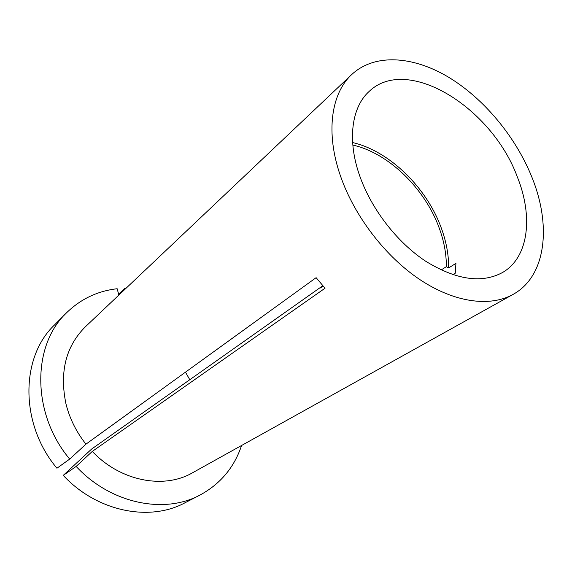 <?xml version="1.0" encoding="UTF-8"?>
<svg xmlns="http://www.w3.org/2000/svg" width="572" height="572" viewBox="0 0 572 572"><rect width="100%" height="100%" fill="white"/><g stroke="black" fill="none" stroke-linecap="round" stroke-linejoin="round"><path stroke-width="0.86" d="M351.723 74.532C331.081 93.501 325.397 132.768 340.44 175.861C354.318 216.116 385.349 256.563 419.955 279.651C454.626 302.681 490.061 307.236 513.048 294.423C546.332 276.162 551.694 225.325 531.667 176.619C515.293 136.222 483.504 98.127 448.012 76.877C412.584 55.863 374.56 53.303 351.723 74.532L85.4 326.762C65.83 346.296 59.359 372.029 65.987 403.961C69.655 418.568 76.312 431.967 85.957 444.151L316.116 277.677L325.039 288.216L92.299 451.401L76.147 466.43L63.242 475.382L91.613 449.063L322.072 286.265L320.356 287.966L323.13 286.007M452.831 274.724L455.262 273.223L455.927 263.377L448.648 267.932C448.763 254.969 446.303 241.641 441.269 227.963C426.619 187.437 389.267 150.894 352.631 142.571M359.738 175.94C371.392 209.166 397.09 242.356 425.682 261.225C456.163 279.937 481.781 283.698 502.523 272.515C528.843 257.379 533.383 216.423 517.188 176.562C491.934 107.944 407.879 54.898 369.455 91.141C351.68 106.764 346.932 139.883 359.738 175.94M441.126 269.984L446.339 266.695C446.446 254.161 444.072 241.277 439.21 228.042C424.967 188.56 388.467 152.967 352.824 145.081M189.782 379.715L185.485 372.157M92.299 451.401C120.413 481.338 164 489.453 192.528 472.779L513.048 294.423M446.339 266.695L448.648 267.932M76.147 466.43C110.718 503.739 164.307 514.421 199.928 495.087C220.306 484.041 234.191 467.503 241.584 445.481M126.155 288.159L124.961 288.188L125.196 289.067M63.242 475.382C96.99 511.726 149.607 521.964 184.827 502.867L199.928 495.087M118.633 294.194L124.961 288.188M118.869 295.066L117.16 288.731C97.505 290.991 80.566 299.077 66.338 313.006C32.053 345.395 31.36 413.549 69.698 459.08L85.957 444.151M66.338 313.006L54.39 325.068C20.513 357.121 19.541 423.866 56.943 468.225L69.698 459.08"/></g></svg>
